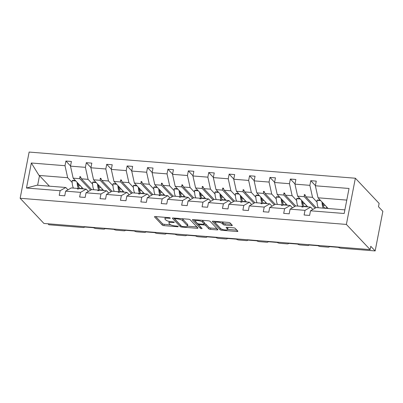 <?xml version="1.0" encoding="UTF-8"?>
<svg xmlns="http://www.w3.org/2000/svg" width="403" height="403" viewBox="0 0 403 403"><rect width="100%" height="100%" fill="white"/><g stroke="black" fill="none" stroke-linecap="round" stroke-linejoin="round"><path stroke-width="0.6" d="M170.242 218.043A0.962 0.272 -169 0 0 169.043 217.655L155.402 216.562A1.375 0.393 -169 0 0 154.475 216.754A1.375 0.393 -169 0 0 154.545 216.91L162.248 225.076A1.375 0.393 -169 0 0 163.961 225.635L177.602 226.728A0.962 0.272 -169 0 0 178.252 226.592A0.962 0.272 -169 0 0 178.202 226.481A0.962 0.272 -169 0 0 177.003 226.093L175.24 225.952A4.408 1.249 -169 0 1 169.759 224.169L169.119 223.489A4.408 1.249 -169 0 1 168.902 222.98A4.408 1.249 -169 0 1 171.854 222.365L173.622 222.506A0.962 0.272 -169 0 0 174.267 222.375A0.962 0.272 -169 0 0 174.222 222.265A0.962 0.272 -169 0 0 173.023 221.872L171.26 221.731A4.408 1.249 -169 0 1 165.779 219.952L165.134 219.272A4.408 1.249 -169 0 1 164.923 218.758A4.408 1.249 -169 0 1 167.875 218.149L169.643 218.29A0.962 0.272 -169 0 0 170.288 218.154A0.962 0.272 -169 0 0 170.242 218.043M231.408 225.609A1.375 0.393 -169 0 0 232.335 225.418A1.375 0.393 -169 0 0 232.264 225.262L230.103 222.97A1.375 0.393 -169 0 0 228.39 222.416L213.242 221.197A1.375 0.393 -169 0 0 212.316 221.388A1.375 0.393 -169 0 0 212.386 221.549L220.093 229.715A1.375 0.393 -169 0 0 221.801 230.269L236.954 231.483A1.375 0.393 -169 0 0 237.876 231.292A1.375 0.393 -169 0 0 237.81 231.136L235.196 228.37A1.375 0.393 -169 0 0 233.488 227.811L227.005 227.292A1.375 0.393 -169 0 0 226.078 227.483A1.375 0.393 -169 0 0 226.148 227.64L227.443 229.015A3.682 1.048 -169 0 1 227.619 229.443A3.682 1.048 -169 0 1 224.486 229.876A3.682 1.048 -169 0 1 220.572 228.461L215.499 223.091A3.682 1.048 -169 0 1 215.318 222.663A3.682 1.048 -169 0 1 218.451 222.224A3.682 1.048 -169 0 1 222.37 223.64L223.212 224.536A1.375 0.393 -169 0 0 224.924 225.091L231.408 225.609L231.614 224.567M20.15 198.271L346.379 224.426L355.36 178.227L29.132 152.067L20.15 198.271L43.922 223.453L370.15 249.608L370.79 246.309L375.153 250.933L341.145 248.203A2.106 0.599 11 0 1 338.525 247.356L329.11 246.601A2.106 0.599 -169 0 1 329.211 246.843A2.106 0.599 -169 0 1 327.8 247.135L320.738 246.571A2.106 0.599 11 0 1 318.123 245.719L308.703 244.964A2.106 0.599 -169 0 1 308.804 245.205A2.106 0.599 -169 0 1 307.393 245.498L300.331 244.933A2.106 0.599 11 0 1 297.716 244.082L288.296 243.326A2.106 0.599 -169 0 1 288.402 243.573A2.106 0.599 -169 0 1 286.991 243.86L279.924 243.296A2.106 0.599 11 0 1 277.309 242.445L267.889 241.689A2.106 0.599 -169 0 1 267.995 241.936A2.106 0.599 -169 0 1 266.585 242.228L259.522 241.659A2.106 0.599 11 0 1 256.902 240.808L247.487 240.052A2.106 0.599 -169 0 1 247.588 240.299A2.106 0.599 -169 0 1 246.178 240.591L239.115 240.022A2.106 0.599 11 0 1 236.501 239.175L227.08 238.42A2.106 0.599 -169 0 1 227.181 238.662A2.106 0.599 -169 0 1 225.771 238.954L218.708 238.39A2.106 0.599 11 0 1 216.094 237.538L206.674 236.783A2.106 0.599 -169 0 1 206.779 237.024A2.106 0.599 -169 0 1 205.369 237.317L198.301 236.752A2.106 0.599 11 0 1 195.687 235.901L186.267 235.145A2.106 0.599 -169 0 1 186.372 235.392A2.106 0.599 -169 0 1 184.962 235.684L177.899 235.115A2.106 0.599 11 0 1 175.28 234.264L165.865 233.508A2.106 0.599 -169 0 1 165.965 233.755A2.106 0.599 -169 0 1 164.555 234.047L157.492 233.478A2.106 0.599 11 0 1 154.873 232.627L145.458 231.876A2.106 0.599 -169 0 1 145.559 232.118A2.106 0.599 -169 0 1 144.148 232.41L137.085 231.846A2.106 0.599 11 0 1 134.471 230.995L125.051 230.239A2.106 0.599 -169 0 1 125.157 230.481A2.106 0.599 -169 0 1 123.746 230.773L116.679 230.209A2.106 0.599 11 0 1 114.064 229.357L104.644 228.602A2.106 0.599 -169 0 1 104.75 228.844A2.106 0.599 -169 0 1 103.339 229.136L96.277 228.572A2.106 0.599 11 0 1 93.657 227.72L84.242 226.965A2.106 0.599 -169 0 1 84.343 227.211A2.106 0.599 -169 0 1 82.932 227.504L48.924 224.773L47.982 223.781M346.379 224.426L370.15 249.608M190.171 219.771A1.375 0.393 -169 0 0 188.463 219.212L173.31 217.998A1.375 0.393 -169 0 0 172.388 218.189A1.375 0.393 -169 0 0 172.454 218.35L180.161 226.511A1.375 0.393 -169 0 0 181.874 227.07L197.022 228.284A1.375 0.393 -169 0 0 197.949 228.093A1.375 0.393 -169 0 0 197.878 227.932L190.171 219.771M193.274 219.6L208.427 220.814A1.375 0.393 -169 0 1 210.139 221.368L217.847 229.534A1.375 0.393 -169 0 1 217.912 229.695A1.375 0.393 -169 0 1 216.99 229.886L210.507 229.362A1.375 0.393 -169 0 1 208.794 228.808L205.666 225.499A1.375 0.393 -169 0 0 203.953 224.939L199.656 224.597A1.375 0.393 -169 0 0 198.729 224.788A1.375 0.393 -169 0 0 198.8 224.945L202.054 228.395A0.962 0.272 -169 0 1 202.099 228.506A0.962 0.272 -169 0 1 201.278 228.617A0.962 0.272 -169 0 1 200.256 228.249L192.422 219.947A1.375 0.393 -169 0 1 192.352 219.791A1.375 0.393 -169 0 1 193.274 219.6M312.839 209.449L310.637 207.117L303.983 206.583L301.877 207.056L302.376 206.457L295.726 205.923L290.1 209.157L289.193 213.812L283.702 213.368L284.604 208.714L290.231 205.485L283.576 204.951L281.475 205.419L281.969 204.82L275.32 204.286L269.693 207.52L268.791 212.174L263.295 211.731L264.202 207.082L269.824 203.847L263.174 203.314L261.068 203.782L261.567 203.183L254.913 202.649L249.286 205.883L248.384 210.537L242.888 210.099L243.795 205.444L249.417 202.21L242.767 201.676L241.316 202.2L240.662 202.145L241.16 201.55L234.506 201.016L228.884 204.25L227.977 208.9L222.481 208.462L223.388 203.807L229.015 200.573L222.36 200.039L220.909 200.563L220.255 200.508L220.753 199.913L214.104 199.379L208.477 202.613L207.57 207.263L202.079 206.825L202.981 202.17L208.608 198.936L201.953 198.407L199.853 198.875L200.346 198.276L193.697 197.742L188.07 200.976L187.168 205.631L181.672 205.187L182.579 200.538L188.201 197.304L181.552 196.77L179.446 197.238L179.945 196.639L173.29 196.105L167.663 199.339L166.761 203.994L161.265 203.55L162.172 198.901L167.794 195.667L161.145 195.133L159.694 195.656L159.039 195.601L159.538 195.002L152.883 194.468L147.261 197.702L146.354 202.356L140.859 201.918L141.765 197.263L147.392 194.029L140.738 193.495L139.287 194.019L138.632 193.964L139.131 193.369L132.481 192.836L126.854 196.07L125.948 200.719L120.457 200.281L121.358 195.626L126.985 192.392L120.331 191.858L118.23 192.332L118.724 191.732L112.074 191.198L106.447 194.432L105.546 199.087L100.05 198.644L100.957 193.989L106.578 190.755L99.929 190.226L97.823 190.695L98.322 190.095L91.667 189.561L86.041 192.795L85.139 197.45L79.643 197.007L80.55 192.357L86.171 189.123L79.522 188.589L77.416 189.057L77.915 188.458L71.26 187.924L65.639 191.158L64.732 195.813L59.236 195.374L60.143 190.72L65.77 187.486L37.121 185.189L26.472 188.02L31.333 163.003L39.015 175.421L39.499 175.673L37.64 185.229M344.172 213.494L349.038 188.478L344.172 213.494L310.506 210.794L309.6 215.444L304.109 215.006L305.011 210.351L310.637 207.117M315.403 185.587L310.778 180.685L309.872 185.335L294.961 184.141L297.621 196.155L307.756 206.885M317.05 202.135L312.537 197.349L309.872 185.335M292.432 207.817L290.231 205.485M295.001 183.949L290.372 179.048L289.47 183.703L274.554 182.504L277.219 194.518L287.349 205.253M296.643 200.498L292.13 195.712L289.47 183.703M272.025 206.18L269.824 203.847M274.594 182.312L269.965 177.411L269.063 182.065L254.152 180.871L256.812 192.881L266.942 203.616M276.236 198.86L271.723 194.08L269.063 182.065M251.623 204.543L249.417 202.21M254.187 180.675L249.563 175.773L248.656 180.428L233.745 179.234L236.405 191.244L246.535 201.979M255.834 197.223L251.316 192.443L248.656 180.428M231.216 202.905L229.015 200.573M233.78 179.043L229.156 174.141L228.249 178.791L213.338 177.597L215.998 189.612L226.133 200.341M235.428 195.586L230.914 190.805L228.249 178.791M210.809 201.268L208.608 198.936M213.378 177.406L208.749 172.504L207.847 177.159L192.931 175.96L195.596 187.974L205.726 198.709M215.021 193.954L210.507 189.168L207.847 177.159M190.402 199.636L188.201 197.304M192.972 175.768L188.342 170.867L187.44 175.522L172.529 174.323L175.189 186.337L185.32 197.072M194.614 192.317L190.1 187.531L187.44 175.522M170.001 197.999L167.794 195.667M172.565 174.131L167.94 169.23L167.033 173.884L152.122 172.691L154.782 184.7L164.913 195.435M174.212 190.679L169.693 185.899L167.033 173.884M149.594 196.362L147.392 194.029M152.158 172.494L147.533 167.593L146.627 172.247L131.716 171.053L134.375 183.068L144.511 193.798M153.805 189.042L149.291 184.262L146.627 172.247M129.187 194.725L126.985 192.392M131.756 170.862L127.126 165.96L126.225 170.61L111.309 169.416L113.973 181.431L124.104 192.16M133.398 187.41L128.884 182.624L126.225 170.61M108.78 193.092L106.578 190.755M111.349 169.225L106.719 164.323L105.818 168.978L90.907 167.779L93.567 179.793L103.697 190.528M112.991 185.773L108.478 180.987L105.818 168.978M88.378 191.455L86.171 189.123M90.942 167.588L86.318 162.686L85.411 167.341L70.5 166.142L71.402 161.492L65.911 161.049L65.004 165.704L31.333 163.003M92.589 184.136L88.071 179.355L85.411 167.341M67.971 189.818L65.77 187.486M70.535 165.95L65.911 161.049M72.182 182.499L67.669 177.718L65.004 165.704M375.153 250.933L382.85 211.328L378.488 206.709L379.132 203.409L355.36 178.227M346.676 200.09L318.027 197.792L328.158 208.522M318.027 197.792L315.368 185.778L316.269 181.123L310.778 180.685M310.506 210.794L316.128 207.56L344.777 209.857M290.372 179.048L295.867 179.486L294.961 184.141M269.965 177.411L275.461 177.854L274.554 182.504M249.563 175.773L255.054 176.217L254.152 180.871M229.156 174.141L234.647 174.58L233.745 179.234M208.749 172.504L214.245 172.942L213.338 177.597M188.342 170.867L193.838 171.305L192.931 175.96M167.94 169.23L173.431 169.673L172.529 174.323M147.533 167.593L153.024 168.036L152.122 172.691M127.126 165.96L132.622 166.399L131.716 171.053M106.719 164.323L112.215 164.762L111.309 169.416M86.318 162.686L91.808 163.129L90.907 167.779M349.038 188.478L315.368 185.778M305.011 210.351L290.1 209.157M284.604 208.714L269.693 207.52M264.202 207.082L249.286 205.883M243.795 205.444L228.884 204.25M223.388 203.807L208.477 202.613M202.981 202.17L188.07 200.976M182.579 200.538L167.663 199.339M162.172 198.901L147.261 197.702M141.765 197.263L126.854 196.07M121.358 195.626L106.447 194.432M100.957 193.989L86.041 192.795M80.55 192.357L65.639 191.158M60.143 190.72L26.472 188.02M302.875 206.986L302.376 206.457M315.096 208.155L304.275 196.689L297.621 196.155M312.537 197.349L305.882 196.815L304.945 194.699L304.29 194.644L304.275 196.689M316.058 207.6L305.882 196.815M282.468 205.349L281.969 204.82M294.694 206.517L283.868 195.052L277.219 194.518M292.13 195.712L285.475 195.178L284.538 193.062L283.883 193.012L283.868 195.052M295.656 205.963L285.475 195.178M262.066 203.711L261.567 203.183M274.287 204.88L263.466 193.415L256.812 192.881M271.723 194.08L265.068 193.546L264.131 191.425L263.481 191.375L263.466 193.415M275.249 204.326L265.068 193.546M241.659 202.074L241.16 201.55M253.88 203.243L243.059 191.778L236.405 191.244M251.316 192.443L244.666 191.909L243.729 189.788L243.074 189.737L243.059 191.778M254.842 202.689L244.666 191.909M221.252 200.437L220.753 199.913M233.473 201.606L222.652 190.145L215.998 189.612M230.914 190.805L224.259 190.271L223.322 188.156L222.668 188.1L222.652 190.145M234.435 201.057L224.259 190.271M200.845 198.805L200.346 198.276M213.071 199.974L202.246 188.508L195.596 187.974M210.507 189.168L203.853 188.634L202.916 186.518L202.261 186.463L202.246 188.508M214.033 199.42L203.853 188.634M180.443 197.168L179.945 196.639M192.664 198.336L181.844 186.871L175.189 186.337M190.1 187.531L183.446 187.002L182.509 184.881L181.859 184.831L181.844 186.871M193.626 197.782L183.446 187.002M160.036 195.531L159.538 195.002M172.257 196.699L161.437 185.234L154.782 184.7M169.693 185.899L163.044 185.365L162.107 183.244L161.452 183.194L161.437 185.234M173.219 196.145L163.044 185.365M139.629 193.893L139.131 193.369M151.85 195.062L141.03 183.597L134.375 183.068M149.291 184.262L142.637 183.728L141.7 181.607L141.045 181.557L141.03 183.597M152.813 194.513L142.637 183.728M119.223 192.261L118.724 191.732M131.449 193.43L120.623 181.965L113.973 181.431M128.884 182.624L122.23 182.091L121.293 179.975L120.638 179.919L120.623 181.965M132.411 192.876L122.23 182.091M98.821 190.624L98.322 190.095M111.042 191.793L100.221 180.327L93.567 179.793M108.478 180.987L101.823 180.453L100.886 178.338L100.236 178.287L100.221 180.327M112.004 191.239L101.823 180.453M78.414 188.987L77.915 188.458M90.635 190.156L79.814 178.69L73.16 178.156L83.29 188.891M88.071 179.355L81.421 178.821L80.484 176.7L79.829 176.65L79.814 178.69M91.597 189.601L81.421 178.821M73.16 178.156L70.5 166.142M67.669 177.718L39.015 175.421M49.413 186.176L39.499 175.673M81.018 177.904L79.829 176.65M101.42 179.542L100.236 178.287M121.827 181.179L120.638 179.919M142.234 182.816L141.045 181.557M162.641 184.453L161.452 183.194M183.043 186.085L181.859 184.831M203.45 187.722L202.261 186.463M223.856 189.36L222.668 188.1M244.263 190.997L243.074 189.737M264.665 192.629L263.481 191.375M285.072 194.266L283.883 193.012M305.479 195.903L304.29 194.644M165.21 217.348A4.408 1.249 -169 0 0 165.18 217.439L164.923 218.758M169.29 221.433A4.408 1.249 -169 0 0 169.159 221.655L168.902 222.98M155.739 216.587L162.505 223.756A1.375 0.393 -169 0 0 164.217 224.315L170.776 224.839M187.471 226.179L196.936 226.934M173.653 218.023L180.418 225.191A1.375 0.393 -169 0 0 180.801 225.433M175.32 218.743A0.962 0.272 -169 0 0 174.675 218.879A0.962 0.272 -169 0 0 174.726 218.99L181.486 226.159A0.962 0.272 -169 0 0 182.685 226.546L184.549 226.698A4.408 1.249 -169 0 0 187.501 226.083A4.408 1.249 -169 0 0 187.284 225.574L182.665 220.678A4.408 1.249 -169 0 0 177.184 218.894L175.32 218.743L175.436 218.169M187.501 226.083L187.758 224.763A4.408 1.249 -169 0 0 187.541 224.254L187.284 225.574M181.904 218.688A4.408 1.249 -169 0 1 182.917 219.358L187.541 224.254M216.905 228.536L210.759 228.043L210.507 229.362M204.371 223.635A1.375 0.393 -169 0 1 205.923 224.179L209.051 227.488A1.375 0.393 -169 0 0 210.759 228.043M193.616 219.625L200.513 226.929A0.962 0.272 -169 0 0 200.86 227.131M202.427 222.063A3.682 1.048 -169 0 0 198.508 220.648A3.682 1.048 -169 0 0 195.374 221.081A3.682 1.048 -169 0 0 195.556 221.509L197.344 223.403A1.375 0.393 -169 0 0 199.057 223.962L203.354 224.305A1.375 0.393 -169 0 0 204.281 224.113A1.375 0.393 -169 0 0 204.21 223.957L202.427 222.063L202.679 220.743A3.682 1.048 -169 0 0 202.069 220.305M204.281 224.113L204.538 222.794A1.375 0.393 -169 0 0 204.467 222.632L204.21 223.957M202.679 220.743L204.467 222.632M222.058 221.907A3.682 1.048 -169 0 1 222.627 222.32L223.469 223.217A1.375 0.393 -169 0 0 225.181 223.771L231.327 224.264M227.619 229.443L227.876 228.123A3.682 1.048 -169 0 0 227.7 227.695L227.443 229.015M227.342 227.317L227.7 227.695M227.63 229.398L236.868 230.138M213.585 221.227L220.35 228.395A1.375 0.393 -169 0 0 220.804 228.662M78.771 184.1A15.707 5.546 94.6 0 0 78.157 185.214M82.716 188.277A11.219 3.959 -85.4 0 1 82.363 188.816M78.615 188.916A11.219 3.959 -85.4 0 1 77.124 182.358M73.411 188.1A11.219 3.959 -85.4 0 1 72.127 180.675L75.814 180.972M72.127 180.675L72.736 180.363L75.447 180.579M82.026 187.546A9.536 3.365 -85.4 0 1 80.383 188.503A9.536 3.365 -85.4 0 1 77.814 183.088M99.178 185.738A15.707 5.546 94.6 0 0 98.564 186.846M103.118 189.914A11.219 3.959 -85.4 0 1 102.77 190.453M99.022 190.548A11.219 3.959 -85.4 0 1 97.531 183.99M93.818 189.732A11.219 3.959 -85.4 0 1 92.534 182.312L96.221 182.609M92.534 182.312L93.143 182L95.854 182.216M102.427 189.183A9.536 3.365 -85.4 0 1 100.79 190.14A9.536 3.365 -85.4 0 1 98.221 184.72M119.58 187.375A15.707 5.546 94.6 0 0 118.966 188.483M123.525 191.551A11.219 3.959 -85.4 0 1 123.172 192.09M119.424 192.186A11.219 3.959 -85.4 0 1 117.933 185.627M114.225 191.37A11.219 3.959 -85.4 0 1 112.941 183.949L116.628 184.242M112.941 183.949L113.545 183.637L116.26 183.854M122.834 190.821A9.536 3.365 -85.4 0 1 121.197 191.773A9.536 3.365 -85.4 0 1 118.623 186.357M139.987 189.007A15.707 5.546 94.6 0 0 139.373 190.12M143.931 193.188A11.219 3.959 -85.4 0 1 143.579 193.722M139.831 193.823A11.219 3.959 -85.4 0 1 138.34 187.264M134.632 193.007A11.219 3.959 -85.4 0 1 133.348 185.582L137.035 185.879M133.348 185.582L133.952 185.274L136.667 185.491M143.241 192.458A9.536 3.365 -85.4 0 1 141.604 193.41A9.536 3.365 -85.4 0 1 139.03 187.994M160.394 190.644A15.707 5.546 94.6 0 0 159.779 191.757M164.338 194.82A11.219 3.959 -85.4 0 1 163.986 195.359M160.238 195.46A11.219 3.959 -85.4 0 1 158.747 188.901M155.034 194.644A11.219 3.959 -85.4 0 1 153.75 187.219L157.437 187.516M153.75 187.219L154.359 186.906L157.069 187.128M163.648 194.09A9.536 3.365 -85.4 0 1 162.006 195.047A9.536 3.365 -85.4 0 1 159.437 189.632M180.801 192.281A15.707 5.546 94.6 0 0 180.186 193.39M184.74 196.457A11.219 3.959 -85.4 0 1 184.393 196.996M180.645 197.092A11.219 3.959 -85.4 0 1 179.154 190.538M175.441 196.281A11.219 3.959 -85.4 0 1 174.156 188.856L177.844 189.153M174.156 188.856L174.766 188.544L177.476 188.76M184.05 195.727A9.536 3.365 -85.4 0 1 182.413 196.684A9.536 3.365 -85.4 0 1 179.844 191.269M201.203 193.919A15.707 5.546 94.6 0 0 200.593 195.027M205.147 198.095A11.219 3.959 -85.4 0 1 204.795 198.634M201.047 198.729A11.219 3.959 -85.4 0 1 199.556 192.171M195.848 197.913A11.219 3.959 -85.4 0 1 194.563 190.493L198.251 190.79M194.563 190.493L195.168 190.181L197.883 190.397M204.457 197.364A9.536 3.365 -85.4 0 1 202.82 198.316A9.536 3.365 -85.4 0 1 200.246 192.901M221.61 195.556A15.707 5.546 94.6 0 0 220.995 196.664M225.554 199.732A11.219 3.959 -85.4 0 1 225.201 200.271M221.454 200.367A11.219 3.959 -85.4 0 1 219.962 193.808M216.255 199.55A11.219 3.959 -85.4 0 1 214.97 192.13L218.658 192.422M214.97 192.13L215.575 191.818L218.29 192.035M224.864 199.001A9.536 3.365 -85.4 0 1 223.227 199.953A9.536 3.365 -85.4 0 1 220.653 194.538M242.017 197.188A15.707 5.546 94.6 0 0 241.402 198.301M245.961 201.369A11.219 3.959 -85.4 0 1 245.608 201.903M241.86 202.004A11.219 3.959 -85.4 0 1 240.369 195.445M236.657 201.188A11.219 3.959 -85.4 0 1 235.372 193.762L239.06 194.06M235.372 193.762L235.982 193.45L238.692 193.672M245.271 200.639A9.536 3.365 -85.4 0 1 243.629 201.591A9.536 3.365 -85.4 0 1 241.059 196.175M262.424 198.825A15.707 5.546 94.6 0 0 261.809 199.938M266.363 203.001A11.219 3.959 -85.4 0 1 266.015 203.54M262.267 203.641A11.219 3.959 -85.4 0 1 260.776 197.082M257.064 202.825A11.219 3.959 -85.4 0 1 255.779 195.4L259.467 195.697M255.779 195.4L256.389 195.087L259.099 195.304M265.678 202.271A9.536 3.365 -85.4 0 1 264.036 203.228A9.536 3.365 -85.4 0 1 261.466 197.813M282.825 200.462A15.707 5.546 94.6 0 0 282.216 201.571M286.77 204.638A11.219 3.959 -85.4 0 1 286.417 205.177M282.669 205.273A11.219 3.959 -85.4 0 1 281.178 198.719M277.471 204.457A11.219 3.959 -85.4 0 1 276.186 197.037L279.873 197.334M276.186 197.037L276.79 196.724L279.506 196.941M286.08 203.908A9.536 3.365 -85.4 0 1 284.442 204.865A9.536 3.365 -85.4 0 1 281.868 199.45M303.232 202.099A15.707 5.546 94.6 0 0 302.618 203.208M307.177 206.276A11.219 3.959 -85.4 0 1 306.824 206.815M303.076 206.91A11.219 3.959 -85.4 0 1 301.585 200.351M297.877 206.094A11.219 3.959 -85.4 0 1 296.593 198.674L300.28 198.966M296.593 198.674L297.197 198.362L299.913 198.578M306.487 205.545A9.536 3.365 -85.4 0 1 304.849 206.497A9.536 3.365 -85.4 0 1 302.275 201.082M323.639 203.737A15.707 5.546 94.6 0 0 323.025 204.845M327.584 207.913A11.219 3.959 -85.4 0 1 327.231 208.447M323.251 208.129A11.219 3.959 -85.4 0 1 321.992 201.989M318.279 207.731A11.219 3.959 -85.4 0 1 316.995 200.311L320.687 200.603M316.995 200.311L317.604 199.999L320.314 200.215M326.893 207.182A9.536 3.365 -85.4 0 1 325.251 208.134A9.536 3.365 -85.4 0 1 322.682 202.719M167.986 217.57L167.875 218.149M173.718 222.008L173.622 222.506M171.97 221.791L171.854 222.365M177.703 226.229L177.602 226.728M164.217 224.315L163.961 225.635M162.505 223.756L162.248 225.076M154.601 216.628L154.545 216.91M169.739 217.791L169.643 218.29M197.228 227.242L197.022 228.284M182 226.415L181.874 227.07M180.418 225.191L180.161 226.511M172.509 218.063L172.454 218.35M182.917 219.358L182.665 220.678M177.295 218.315L177.184 218.894M217.192 228.844L216.99 229.886M209.051 227.488L208.794 228.808M205.923 224.179L205.666 225.499M204.089 224.264L203.953 224.939M199.767 224.018L199.656 224.597M200.513 226.929L200.256 228.249M192.473 219.665L192.422 219.947M225.181 223.771L224.924 225.091M223.469 223.217L223.212 224.536M222.627 222.32L222.37 223.64M226.204 227.357L226.148 227.64M237.155 230.44L236.954 231.483M221.998 229.267L221.801 230.269M220.35 228.395L220.093 229.715M212.441 221.267L212.386 221.549M78.278 185.672L80.414 185.843M98.68 187.309L100.821 187.481M119.087 188.947L121.227 189.118M139.493 190.579L141.634 190.75M159.9 192.216L162.036 192.387M180.302 193.853L182.443 194.024M200.709 195.49L202.85 195.662M221.116 197.122L223.257 197.294M241.523 198.76L243.659 198.931M261.925 200.397L264.066 200.568M282.332 202.034L284.473 202.205M302.739 203.671L304.88 203.842M323.146 205.303L325.281 205.475M174.821 218.119L174.675 218.879M198.896 223.942L198.729 224.788M195.626 219.786L195.374 221.081M215.565 221.383L215.318 222.663"/></g></svg>
